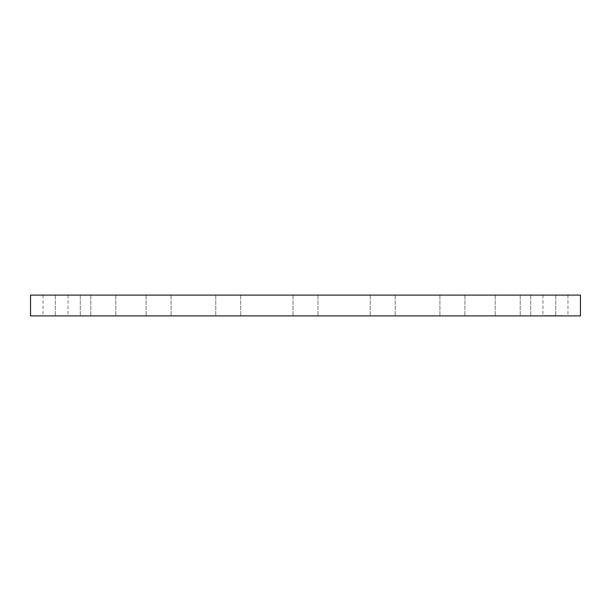 <?xml version="1.0" encoding="UTF-8"?>
<svg xmlns="http://www.w3.org/2000/svg" width="611" height="611" viewBox="0 0 611 611"><rect width="100%" height="100%" fill="white"/><g stroke="black" fill="none" stroke-linecap="round" stroke-linejoin="round"><path stroke-width="0.46" stroke-dasharray="3.06 2.29" d="M566.42 295.105L542.958 295.105L566.42 295.105M566.42 315.895L542.958 315.895L566.42 315.895M30.55 295.105L580.45 295.105M555.506 295.105L530.722 295.105L555.506 295.105M520.114 295.105L495.223 295.105L520.114 295.105M463.711 295.105L439.92 295.105L463.711 295.105M391.827 295.105L370.243 295.105L391.827 295.105M311.495 295.105L293.005 295.105L311.495 295.105M230.568 295.105L215.759 295.105L230.568 295.105M156.981 295.105L171.08 295.105L156.981 295.105M97.928 295.105L115.777 295.105L97.928 295.105M59.198 295.105L80.278 295.105L59.198 295.105M44.58 295.105L68.042 295.105L44.58 295.105M55.494 295.105L80.278 295.105L55.494 295.105M90.886 295.105L115.777 295.105L90.886 295.105M147.289 295.105L171.08 295.105L147.289 295.105M219.173 295.105L240.757 295.105L219.173 295.105M380.432 295.105L395.241 295.105L380.432 295.105M454.019 295.105L439.92 295.105L454.019 295.105M513.072 295.105L495.223 295.105L513.072 295.105M551.802 295.105L530.722 295.105L551.802 295.105M30.55 315.895L580.45 315.895M555.506 315.895L530.722 315.895L555.498 315.597M520.114 315.895L495.223 315.895L520.114 315.895M463.711 315.895L439.92 315.895L463.711 315.895M391.827 315.895L370.243 315.895L391.827 315.895M311.495 315.895L293.005 315.895L311.495 315.895M230.568 315.895L215.759 315.895L230.568 315.895M156.981 315.895L171.08 315.895L156.981 315.895M97.928 315.895L115.777 315.895L97.928 315.895M59.198 315.895L80.278 315.895L59.198 315.895M44.58 315.895L68.042 315.895L44.58 315.895M55.494 315.895L80.278 315.895L55.494 315.895M90.886 315.895L115.777 315.895L90.886 315.895M147.289 315.895L171.08 315.895L147.289 315.895M219.173 315.895L240.757 315.895L219.173 315.895M380.432 315.895L395.241 315.895L380.432 315.895M454.019 315.895L439.92 315.895L454.019 315.895M513.072 315.895L495.223 315.895L513.072 315.895M551.802 315.895L530.722 315.895L551.802 315.895M553.612 315.597L544.5 315.597L553.612 315.597M543.645 315.597L542.942 315.597L543.645 315.597M545.241 315.597L544.538 315.597L545.241 315.597M561.303 315.597L560.6 315.597L561.303 315.597M557.728 315.597L557.026 315.597L557.728 315.597M553.681 315.597L554.383 315.597L553.681 315.597M547.028 315.597L547.731 315.597L547.028 315.895M559.516 315.597L560.211 315.597L559.516 315.895M553.612 315.895L544.5 315.895L553.612 315.895M548.647 315.895L554.857 315.895L548.647 315.597M549.022 315.895L550.305 315.895L549.022 315.597M552.474 315.895L550.564 315.597L552.474 315.895M552.176 315.895L555.239 315.895L552.176 315.597M550.885 315.895L551.588 315.895L550.901 315.597M543.645 315.895L542.942 315.895L543.645 315.895M545.241 315.895L544.538 315.895L545.241 315.895M561.303 315.895L560.6 315.895L561.303 315.895M557.728 315.895L557.026 315.895L557.728 315.895M553.681 315.895L554.383 315.895L553.681 315.895M567.955 295.105L567.955 315.895M542.958 295.105L542.942 315.597M555.72 295.105L555.72 315.895L555.72 295.105M530.722 295.105L530.722 315.895L530.722 295.105M495.223 295.105L495.223 315.895L495.223 295.105M520.213 295.105L520.213 315.895L520.213 295.105M439.92 295.105L439.92 315.895L439.92 295.105M464.918 295.105L464.918 315.895L464.918 295.105M370.243 295.105L370.243 315.895L370.243 295.105M395.241 295.105L395.241 315.895L395.241 295.105M293.005 295.105L293.005 315.895L293.005 295.105M317.995 295.105L317.995 315.895L317.995 295.105M215.759 295.105L215.759 315.895L215.759 295.105M240.757 295.105L240.757 315.895L240.757 295.105M146.082 295.105L146.082 315.895L146.082 295.105M171.08 295.105L171.08 315.895L171.08 295.105M90.787 295.105L90.787 315.895L90.787 295.105M115.777 295.105L115.777 315.895L115.777 295.105M55.28 295.105L55.28 315.895L55.28 295.105M80.278 295.105L80.278 315.895L80.278 295.105M43.045 295.105L43.045 315.895M68.042 295.105L68.042 315.895"/><path stroke-width="0.92" d="M546.792 295.105L30.55 295.105L30.55 315.895L580.45 315.895L580.45 295.105L546.792 295.105"/></g></svg>
